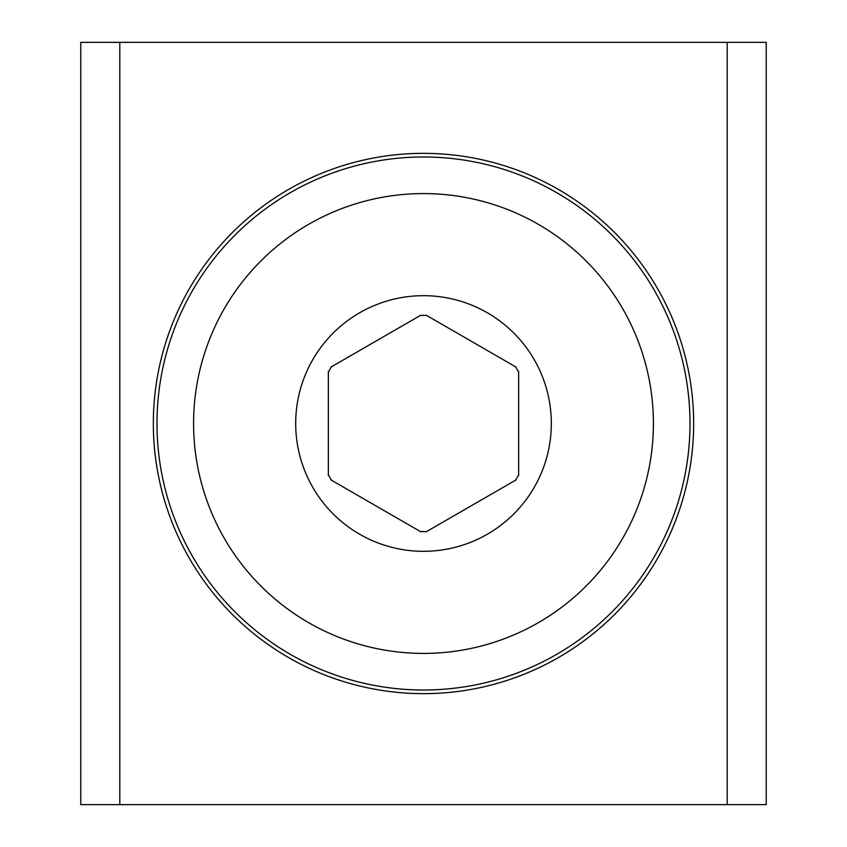 <?xml version="1.0" encoding="UTF-8"?>
<svg xmlns="http://www.w3.org/2000/svg" width="847" height="847" viewBox="0 0 847 847"><rect width="100%" height="100%" fill="white"/><g stroke="black" fill="none" stroke-linecap="round" stroke-linejoin="round"><path stroke-width="1.27" d="M727.202 804.65L766.228 804.65L766.228 42.35L80.772 42.35L80.772 804.65L727.202 804.65L727.202 42.35M766.228 42.35L766.228 804.65M153.339 423.5A270.161 270.161 0 0 0 558.575 657.463A270.161 270.161 0 0 0 558.575 189.537A270.161 270.161 0 0 0 153.339 423.5M426.02 531.863A6.098 6.098 0 0 0 426.549 531.588L515.59 480.185A6.098 6.098 0 0 0 516.088 479.868M518.608 475.495A6.098 6.098 0 0 0 518.639 474.902L515.59 480.185M518.639 474.902L518.639 372.098A6.098 6.098 0 0 0 518.608 371.505M551.323 423.5A127.823 127.823 0 0 1 359.594 534.192A127.823 127.823 0 0 1 359.594 312.808A127.823 127.823 0 0 1 551.323 423.5M516.088 367.132A6.098 6.098 0 0 0 515.59 366.815L518.639 372.098M515.59 366.815L426.549 315.412A6.098 6.098 0 0 0 426.02 315.137M420.98 315.137A6.098 6.098 0 0 0 420.451 315.412L426.549 315.412M420.451 315.412L331.41 366.815A6.098 6.098 0 0 0 330.912 367.132M328.392 371.505A6.098 6.098 0 0 0 328.361 372.098L331.41 366.815M328.361 372.098L328.361 474.902A6.098 6.098 0 0 0 328.392 475.495M330.912 479.868A6.098 6.098 0 0 0 331.41 480.185L328.361 474.902M331.41 480.185L420.451 531.588A6.098 6.098 0 0 0 420.98 531.863M426.549 531.588L420.451 531.588M689.998 423.5A266.498 266.498 0 0 0 290.246 192.703A266.498 266.498 0 0 0 290.246 654.297A266.498 266.498 0 0 0 689.998 423.5M653.408 423.5A229.908 229.908 0 0 1 308.541 622.609A229.908 229.908 0 0 1 308.541 224.391A229.908 229.908 0 0 1 653.408 423.5M119.798 804.65L119.798 42.35"/></g></svg>
